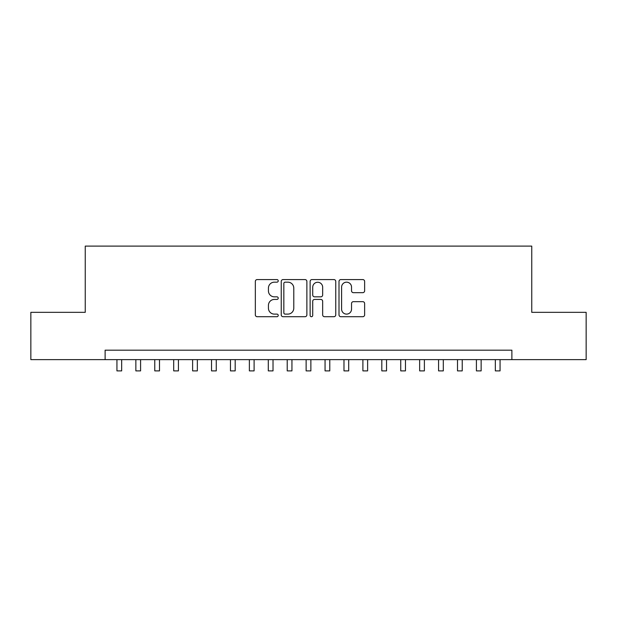 <?xml version="1.0" encoding="UTF-8"?>
<svg xmlns="http://www.w3.org/2000/svg" width="617" height="617" viewBox="0 0 617 617"><rect width="100%" height="100%" fill="white"/><g stroke="black" fill="none" stroke-linecap="round" stroke-linejoin="round"><path stroke-width="0.93" d="M278.228 280.874A1.303 1.303 0 0 0 276.933 279.57L257.196 279.57A1.859 1.859 0 0 0 255.338 281.429L255.338 314.855A1.859 1.859 0 0 0 257.196 316.714L276.933 316.714A1.303 1.303 0 0 0 278.228 315.41A1.303 1.303 0 0 0 276.933 314.115L274.372 314.115A5.946 5.946 0 0 1 268.434 308.168L268.434 305.384A5.946 5.946 0 0 1 274.372 299.438L276.933 299.438A1.303 1.303 0 0 0 278.228 298.142A1.303 1.303 0 0 0 276.933 296.839L274.372 296.839A5.946 5.946 0 0 1 268.434 290.9L268.434 288.116A5.946 5.946 0 0 1 274.372 282.17L276.933 282.17A1.303 1.303 0 0 0 278.228 280.874M362.773 292.666A1.859 1.859 0 0 0 364.632 290.808L364.632 281.429A1.859 1.859 0 0 0 362.773 279.57L340.862 279.57A1.859 1.859 0 0 0 339.003 281.429L339.003 314.855A1.859 1.859 0 0 0 340.862 316.714L362.773 316.714A1.859 1.859 0 0 0 364.632 314.855L364.632 303.525A1.859 1.859 0 0 0 362.773 301.667L353.394 301.667A1.859 1.859 0 0 0 351.536 303.525L351.536 309.148A4.967 4.967 0 0 1 346.569 314.115A4.967 4.967 0 0 1 341.602 309.148L341.602 287.136A4.967 4.967 0 0 1 346.569 282.17A4.967 4.967 0 0 1 351.536 287.136L351.536 290.808A1.859 1.859 0 0 0 353.394 292.666L362.773 292.666M105.114 359.634L30.85 359.634L30.85 312.333L85.246 312.333L85.246 246.114L531.754 246.114L531.754 312.333L586.15 312.333L586.15 359.634L511.886 359.634L511.886 350.171L105.114 350.171L105.114 359.634L511.886 359.634M306.873 281.429A1.859 1.859 0 0 0 305.022 279.57L283.103 279.57A1.859 1.859 0 0 0 281.244 281.429L281.244 314.855A1.859 1.859 0 0 0 283.103 316.714L305.022 316.714A1.859 1.859 0 0 0 306.873 314.855L306.873 281.429M311.978 279.57L333.897 279.57A1.859 1.859 0 0 1 335.756 281.429L335.756 314.855A1.859 1.859 0 0 1 333.897 316.714L324.519 316.714A1.859 1.859 0 0 1 322.66 314.855L322.66 301.297A1.859 1.859 0 0 0 320.801 299.438L314.585 299.438A1.859 1.859 0 0 0 312.726 301.297L312.726 315.41A1.303 1.303 0 0 1 311.423 316.714A1.303 1.303 0 0 1 310.127 315.41L310.127 281.429A1.859 1.859 0 0 1 311.978 279.57M285.147 282.17A1.303 1.303 0 0 0 283.843 283.473L283.843 312.811A1.303 1.303 0 0 0 285.147 314.115L287.838 314.115A5.946 5.946 0 0 0 293.785 308.168L293.785 288.116A5.946 5.946 0 0 0 287.838 282.17L285.147 282.17M322.66 287.229A4.967 4.967 0 0 0 317.693 282.262A4.967 4.967 0 0 0 312.726 287.229L312.726 294.988A1.859 1.859 0 0 0 314.585 296.839L320.801 296.839A1.859 1.859 0 0 0 322.66 294.988L322.66 287.229M116.937 359.634L116.937 370.886L121.665 370.886L121.665 359.634M135.856 359.634L135.856 370.886L140.583 370.886L140.583 359.634M154.774 359.634L154.774 370.886L159.502 370.886L159.502 359.634M173.693 359.634L173.693 370.886L178.429 370.886L178.429 359.634M192.612 359.634L192.612 370.886L197.347 370.886L197.347 359.634M211.538 359.634L211.538 370.886L216.266 370.886L216.266 359.634M230.457 359.634L230.457 370.886L235.185 370.886L235.185 359.634M249.376 359.634L249.376 370.886L254.104 370.886L254.104 359.634M268.295 359.634L268.295 370.886L273.022 370.886L273.022 359.634M287.213 359.634L287.213 370.886L291.941 370.886L291.941 359.634M306.132 359.634L306.132 370.886L310.868 370.886L310.868 359.634M325.059 359.634L325.059 370.886L329.786 370.886L329.786 359.634M343.978 359.634L343.978 370.886L348.705 370.886L348.705 359.634M362.896 359.634L362.896 370.886L367.624 370.886L367.624 359.634M381.815 359.634L381.815 370.886L386.543 370.886L386.543 359.634M400.734 359.634L400.734 370.886L405.462 370.886L405.462 359.634M419.653 359.634L419.653 370.886L424.388 370.886L424.388 359.634M438.571 359.634L438.571 370.886L443.307 370.886L443.307 359.634M457.498 359.634L457.498 370.886L462.226 370.886L462.226 359.634M476.417 359.634L476.417 370.886L481.144 370.886L481.144 359.634M495.335 359.634L495.335 370.886L500.063 370.886L500.063 359.634"/></g></svg>
